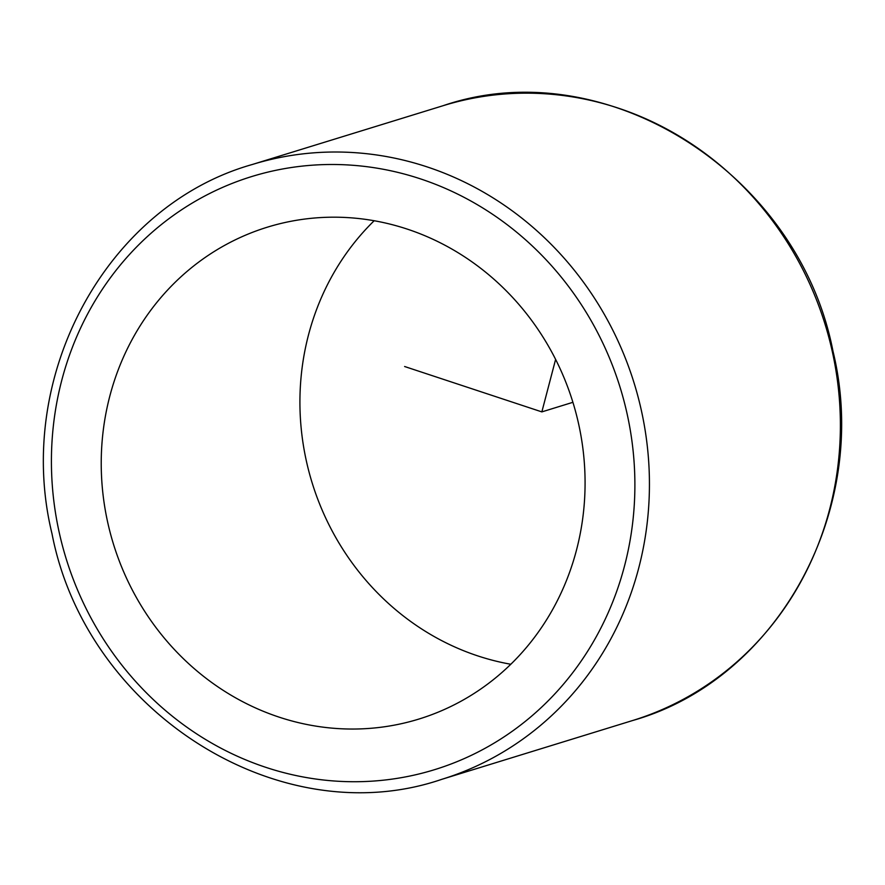 <?xml version="1.0" encoding="UTF-8"?>
<svg xmlns="http://www.w3.org/2000/svg" width="885" height="885" viewBox="0 0 885 885"><rect width="100%" height="100%" fill="white"/><g stroke="black" fill="none" stroke-linecap="round" stroke-linejoin="round"><path stroke-width="1.33" d="M578.591 423.804A257.347 240.421 -107.1 0 0 267.358 227.18A257.347 240.421 -107.1 0 0 107.716 522.427A257.347 240.421 -107.1 0 0 418.937 719.051A257.347 240.421 -107.1 0 0 578.591 423.804M374.167 220.741A257.347 240.421 -107.1 0 0 306.409 461.196A257.347 240.421 -107.1 0 0 510.833 664.259M555.614 359.398L541.852 411.89L404.611 366.512M541.852 411.89L572.905 402.31M443.241 105.658C605.052 50.312 798.524 172.675 832.973 351.157C871.305 508.123 778.877 679.237 632.709 720.501A321.686 300.524 -107.1 0 0 832.276 351.445A321.686 300.524 -107.1 0 0 443.241 105.658L252.291 164.499C106.123 205.762 13.695 376.877 52.027 533.843C86.476 712.325 279.948 834.688 441.759 779.342A321.686 300.524 -107.1 0 0 641.326 410.286A321.686 300.524 -107.1 0 0 252.291 164.499M627.067 413.66A310.336 289.915 -107.1 0 0 276.02 170.274A310.336 289.915 -107.1 0 0 59.24 532.571A310.336 289.915 -107.1 0 0 410.286 775.946A310.336 289.915 -107.1 0 0 627.067 413.66M632.709 720.501L441.759 779.342"/></g></svg>
